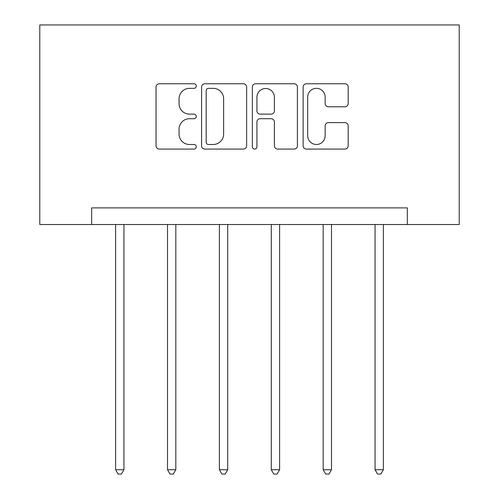 <?xml version="1.0" encoding="UTF-8"?>
<svg xmlns="http://www.w3.org/2000/svg" width="499" height="499" viewBox="0 0 499 499"><rect width="100%" height="100%" fill="white"/><g stroke="black" fill="none" stroke-linecap="round" stroke-linejoin="round"><path stroke-width="0.75" d="M196.282 86.059A2.283 2.283 0 0 0 193.999 83.77L159.306 83.77A3.262 3.262 0 0 0 156.044 87.038L156.044 145.802A3.262 3.262 0 0 0 159.306 149.07L193.999 149.07A2.283 2.283 0 0 0 196.282 146.781A2.283 2.283 0 0 0 193.999 144.498L189.508 144.498A10.448 10.448 0 0 1 179.06 134.05L179.06 129.154A10.448 10.448 0 0 1 189.508 118.706L193.999 118.706A2.283 2.283 0 0 0 196.282 116.417A2.283 2.283 0 0 0 193.999 114.134L189.508 114.134A10.448 10.448 0 0 1 179.06 103.686L179.06 98.79A10.448 10.448 0 0 1 189.508 88.342L193.999 88.342A2.283 2.283 0 0 0 196.282 86.059M344.915 106.786A3.262 3.262 0 0 0 348.183 103.524L348.183 87.038A3.262 3.262 0 0 0 344.915 83.77L306.392 83.77A3.262 3.262 0 0 0 303.124 87.038L303.124 145.802A3.262 3.262 0 0 0 306.392 149.07L344.915 149.07A3.262 3.262 0 0 0 348.183 145.802L348.183 125.885A3.262 3.262 0 0 0 344.915 122.623L328.429 122.623A3.262 3.262 0 0 0 325.161 125.885L325.161 135.765A8.732 8.732 0 0 1 316.428 144.498A8.732 8.732 0 0 1 307.696 135.765L307.696 97.074A8.732 8.732 0 0 1 316.428 88.342A8.732 8.732 0 0 1 325.161 97.074L325.161 103.524A3.262 3.262 0 0 0 328.429 106.786L344.915 106.786M407.327 224.519L459.217 224.519L459.217 24.95L39.783 24.95L39.783 224.519L407.327 224.519L407.327 207.89L91.673 207.89L91.673 224.519M246.643 87.038A3.262 3.262 0 0 0 243.381 83.77L204.852 83.77A3.262 3.262 0 0 0 201.59 87.038L201.59 145.802A3.262 3.262 0 0 0 204.852 149.07L243.381 149.07A3.262 3.262 0 0 0 246.643 145.802L246.643 87.038M255.619 83.77L294.148 83.77A3.262 3.262 0 0 1 297.41 87.038L297.41 145.802A3.262 3.262 0 0 1 294.148 149.07L277.662 149.07A3.262 3.262 0 0 1 274.394 145.802L274.394 121.968A3.262 3.262 0 0 0 271.132 118.706L260.191 118.706A3.262 3.262 0 0 0 256.929 121.968L256.929 146.781A2.283 2.283 0 0 1 254.64 149.07A2.283 2.283 0 0 1 252.357 146.781L252.357 87.038A3.262 3.262 0 0 1 255.619 83.77M208.445 88.342A2.283 2.283 0 0 0 206.162 90.625L206.162 142.215A2.283 2.283 0 0 0 208.445 144.498L213.179 144.498A10.448 10.448 0 0 0 223.627 134.05L223.627 98.79A10.448 10.448 0 0 0 213.179 88.342L208.445 88.342M274.394 97.236A8.732 8.732 0 0 0 265.661 88.504A8.732 8.732 0 0 0 256.929 97.236L256.929 110.872A3.262 3.262 0 0 0 260.191 114.134L271.132 114.134A3.262 3.262 0 0 0 274.394 110.872L274.394 97.236M115.625 224.519L115.625 469.727L123.939 469.727L123.939 224.519M123.939 469.727L121.444 474.05L118.113 474.05L115.625 469.727M167.508 224.519L167.508 469.727L175.823 469.727L175.823 224.519M175.823 469.727L173.328 474.05L170.003 474.05L167.508 469.727M219.398 224.519L219.398 469.727L227.712 469.727L227.712 224.519M227.712 469.727L225.217 474.05L221.893 474.05L219.398 469.727M271.288 224.519L271.288 469.727L279.602 469.727L279.602 224.519M279.602 469.727L277.107 474.05L273.783 474.05L271.288 469.727M323.177 224.519L323.177 469.727L331.492 469.727L331.492 224.519M331.492 469.727L328.997 474.05L325.672 474.05L323.177 469.727M375.061 224.519L375.061 469.727L383.375 469.727L383.375 224.519M383.375 469.727L380.887 474.05L377.556 474.05L375.061 469.727"/></g></svg>
